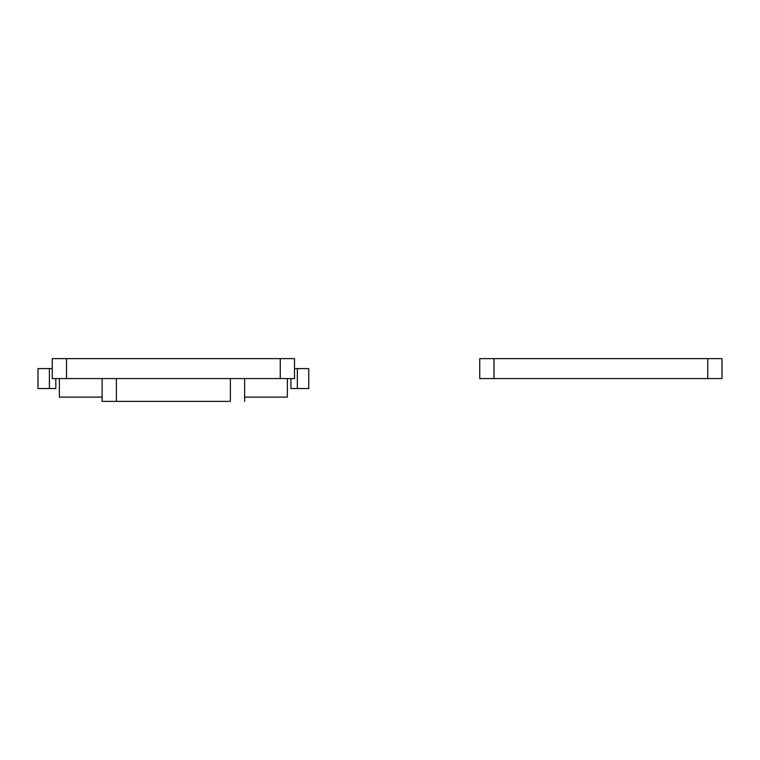 <?xml version="1.0" encoding="UTF-8"?>
<svg xmlns="http://www.w3.org/2000/svg" width="760" height="760" viewBox="0 0 760 760"><rect width="100%" height="100%" fill="white"/><g stroke="black" fill="none" stroke-linecap="round" stroke-linejoin="round"><path stroke-width="1.14" d="M102.125 401.375L102.125 378.575L102.125 401.375L116.375 401.375L116.375 378.575L116.375 401.375L102.125 401.375M52.25 378.575L294.5 378.575L294.5 358.625L280.25 358.625L294.5 358.625L294.5 378.575L66.5 378.575L66.5 358.625L280.25 358.625L280.25 378.575L280.25 358.625L52.25 358.625L66.5 358.625L66.5 378.575L52.25 378.575L52.25 358.625L52.25 378.575M287.375 378.575L287.375 397.1L244.625 397.1L287.375 397.1L287.375 378.575M102.125 397.1L59.375 397.1L59.375 378.575L59.375 397.1L102.125 397.1M230.375 401.375L116.375 401.375L230.375 401.375L230.375 378.575L230.375 401.375M55.812 378.575L55.812 388.55L55.812 378.575M52.25 368.6L49.4 368.6L49.4 388.55L55.812 388.55L49.4 388.55L49.4 368.6L52.25 368.6M38 368.6L49.4 368.6L38 368.6L38 388.55L38 368.6M38 388.55L49.4 388.55L38 388.55M290.938 388.55L290.938 378.575L290.938 388.55L297.35 388.55L297.35 368.6L294.5 368.6L308.75 368.6L297.35 368.6L297.35 388.55L308.75 388.55L308.75 368.6L308.75 388.55L290.938 388.55M494 378.575L722 378.575L722 358.625L707.75 358.625L722 358.625L722 378.575L494 378.575L494 358.625L707.75 358.625L707.75 378.575L707.75 358.625L479.75 358.625L494 358.625L494 378.575L479.75 378.575L494 378.575M479.75 358.625L479.75 378.575L479.75 358.625M244.625 401.375L244.625 378.575"/></g></svg>
